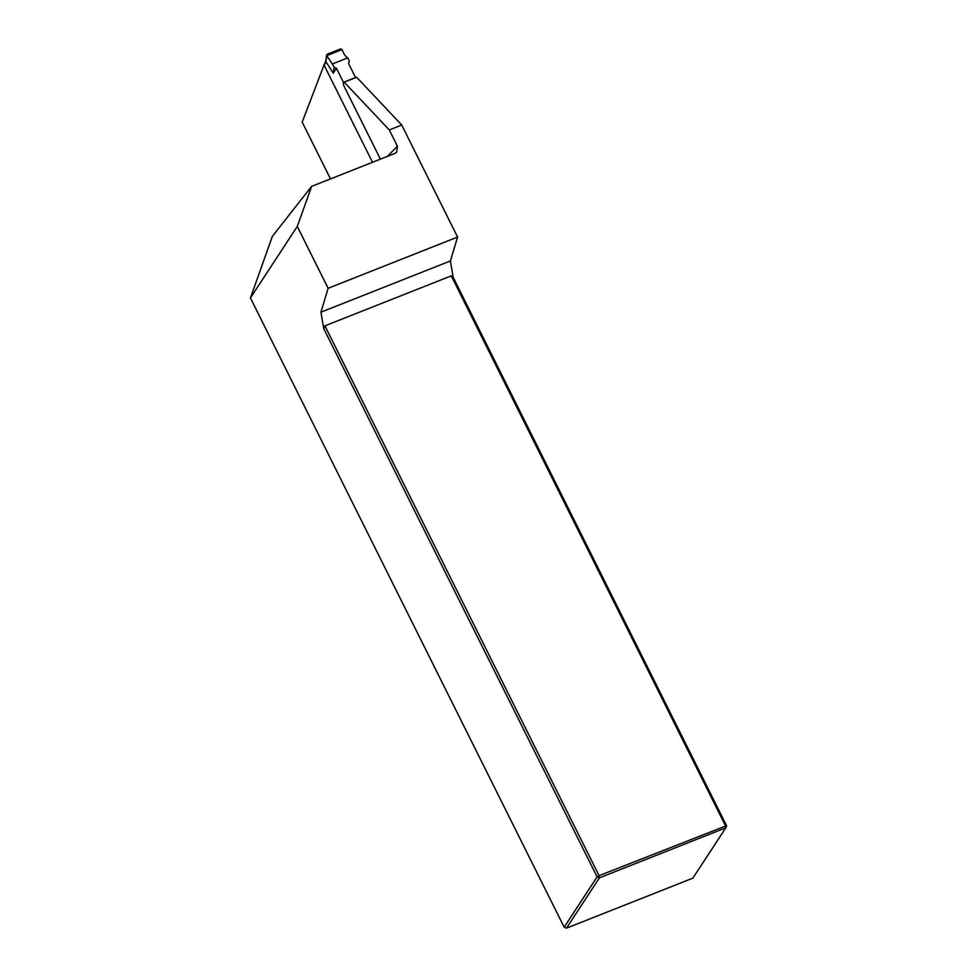 <?xml version="1.0" encoding="UTF-8"?>
<svg xmlns="http://www.w3.org/2000/svg" width="977" height="977" viewBox="0 0 977 977"><rect width="100%" height="100%" fill="white"/><g stroke="black" fill="none" stroke-linecap="round" stroke-linejoin="round"><path stroke-width="1.47" d="M330.482 178.901L302.186 122.137L324.022 65.032L372.506 162.28M387.429 156.369L397.395 146.196L389.298 129.953L344.209 82.178A3.566 1.246 68.4 0 0 343.794 82.153L356.226 77.244A3.566 1.246 68.4 0 1 356.629 77.256L401.73 125.032L389.298 129.953M380.419 159.153L344.295 86.709A3.566 1.246 68.4 0 1 343.794 82.153M397.395 146.196L396.589 152.278L394.818 153.45L311.639 186.363L297.277 226.42L250.442 297.973L564.169 927.21L597.106 876.894L323.741 328.626L320.945 312.188L450.397 260.957L457.578 237.057L401.73 125.032M450.397 260.957L453.206 277.395L726.558 825.663L725.789 827.837L599.426 877.834L566.501 928.15L692.852 878.152L725.789 827.837L725.41 825.663L451.276 275.844L324.926 325.842L599.06 875.661L726.558 825.663M297.277 226.42L328.125 288.288L457.578 237.057M250.442 297.973L272.339 236.385L311.639 186.363M328.125 288.288L320.945 312.188M323.741 328.626L324.926 325.842M451.276 275.844L453.206 277.395M597.106 876.894L599.06 875.661L599.426 877.834L597.106 876.894M566.501 928.15L564.169 927.21M356.629 77.256L344.209 82.178M323.729 65.813L324.022 64.787M342.133 49.558L340.594 48.923L327.295 54.187L326.782 55.64L342.133 49.558C343.599 53.784 345.467 56.544 347.763 57.875L332.314 63.993L326.794 55.665L325.878 61.661L333.267 73.116L334.122 67.328L336.442 68.268L333.267 73.116M355.555 77.501L348.557 63.468L349.339 61.307L347.763 57.875M332.314 63.993L334.122 67.328M343.513 82.447L336.442 68.268M325.878 61.661L324.242 65.459M324.657 63.823L324.633 64.861M325.793 60.794L325.866 61.636M324.608 63.908L323.973 64.873M325.756 60.892L324.572 64.006M326.66 54.968L325.744 60.989"/></g></svg>
